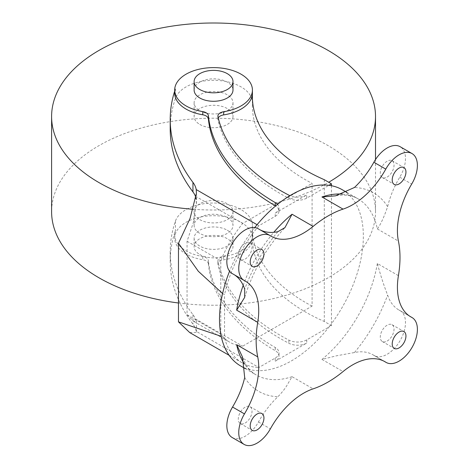 <?xml version="1.0" encoding="UTF-8"?>
<svg xmlns="http://www.w3.org/2000/svg" width="469" height="469" viewBox="0 0 469 469"><rect width="100%" height="100%" fill="white"/><g stroke="black" fill="none" stroke-linecap="round" stroke-linejoin="round"><path stroke-width="0.35" stroke-dasharray="2.35 1.76" d="M193.486 209.285A161.957 93.501 0 0 0 328.705 182.253M178.478 302.997A161.957 93.501 0 0 0 375.511 211.712A161.957 93.501 0 0 0 328.077 145.595A161.957 93.501 0 0 0 151.581 125.329A161.957 93.501 0 0 0 51.602 211.712M227.295 230.226A19.434 11.221 180 0 1 232.987 238.158A19.434 11.221 180 0 1 220.993 248.529A19.434 11.221 180 0 1 199.812 246.096A19.434 11.221 180 0 1 194.119 238.158A19.434 11.221 180 0 1 206.12 227.793A19.434 11.221 180 0 1 227.295 230.226M199.812 254.556A19.434 11.221 0 0 0 220.993 256.989A19.434 11.221 0 0 0 232.987 246.624A19.434 11.221 0 0 0 227.295 238.692A19.434 11.221 0 0 0 206.12 236.259A19.434 11.221 0 0 0 194.119 246.624A19.434 11.221 0 0 0 199.812 254.556M194.119 90.054A19.434 11.221 180 0 1 206.12 79.689A19.434 11.221 180 0 1 227.295 82.122A19.434 11.221 180 0 1 232.987 90.054M199.812 110.684A19.434 11.221 0 0 0 220.993 113.117A19.434 11.221 0 0 0 232.987 102.752A19.434 11.221 0 0 0 227.295 94.814A19.434 11.221 0 0 0 206.12 92.387A19.434 11.221 0 0 0 194.119 102.752A19.434 11.221 0 0 0 199.812 110.684M199.812 124.437A19.434 11.221 0 0 0 220.993 126.87A19.434 11.221 0 0 0 232.987 116.505A19.434 11.221 0 0 0 227.295 108.568A19.434 11.221 0 0 0 206.12 106.135A19.434 11.221 0 0 0 194.119 116.505A19.434 11.221 0 0 0 199.812 124.437M208.371 263.777A7.774 4.491 0 0 0 206.108 260.858A7.774 4.491 0 0 0 202.766 259.72A38.868 22.442 0 0 1 186.07 254.028A38.868 22.442 0 0 1 174.685 238.158A38.868 22.442 0 0 1 198.68 217.428A38.868 22.442 0 0 1 241.043 222.294A38.868 22.442 0 0 1 252.422 238.158A38.868 22.442 0 0 1 223.66 259.832A7.774 4.491 0 0 0 217.909 264.164A7.774 4.491 0 0 0 217.968 264.721A220.26 127.163 0 0 0 288.916 343.29A12.956 7.481 0 0 0 306.761 343.032L275.203 361.247A12.956 7.481 0 0 0 278.996 355.959A12.956 7.481 0 0 0 275.262 350.706A233.216 134.644 180 0 1 208.371 263.777L208.371 260.6A7.774 4.491 0 0 0 206.108 257.686A7.774 4.491 0 0 0 202.766 256.543A38.868 22.442 180 0 1 186.07 250.856A38.868 22.442 180 0 1 174.685 234.987A38.868 22.442 180 0 1 175.435 230.607A272.084 157.086 180 0 0 170.206 261.256A272.084 157.086 180 0 0 192.952 324.138A41.471 23.942 0 0 1 196.212 331.319L258.876 367.503L275.203 358.076A12.956 7.481 0 0 0 278.996 352.788A12.956 7.481 0 0 0 275.262 347.529A233.216 134.644 180 0 1 208.371 260.6M218.255 117.901A7.774 4.491 0 0 0 217.909 119.232A7.774 4.491 0 0 0 217.968 119.788A220.26 127.163 0 0 0 280.767 193.89A220.26 127.163 0 0 0 288.916 198.364A12.956 7.481 0 0 0 306.761 198.1L328.904 185.314M387.165 177.065A9.72 5.61 120 0 0 393.514 168.506A9.72 5.61 120 0 0 392.025 160.715A9.72 5.61 120 0 0 387.165 161.195A9.72 5.61 120 0 0 380.816 169.76A9.72 5.61 120 0 0 382.305 177.546A9.72 5.61 120 0 0 387.165 177.065M245.164 423.026A9.72 5.61 120 0 0 251.513 414.461A9.72 5.61 120 0 0 250.024 406.676A9.72 5.61 120 0 0 245.164 407.156A9.72 5.61 120 0 0 238.815 415.716A9.72 5.61 120 0 0 240.304 423.507A9.72 5.61 120 0 0 245.164 423.026M387.165 341.039A9.72 5.61 120 0 0 393.514 332.474A9.72 5.61 120 0 0 392.025 324.689A9.72 5.61 120 0 0 387.165 325.169A9.72 5.61 120 0 0 380.816 333.735A9.72 5.61 120 0 0 382.305 341.52A9.72 5.61 120 0 0 387.165 341.039M245.164 259.052A9.72 5.61 120 0 0 251.513 250.487A9.72 5.61 120 0 0 250.024 242.702A9.72 5.61 120 0 0 245.164 243.182A9.72 5.61 120 0 0 238.815 251.747A9.72 5.61 120 0 0 240.304 259.533A9.72 5.61 120 0 0 245.164 259.052M260.301 229.939A64.781 37.403 -60 0 1 259.287 229.388A64.781 37.403 -60 0 1 258.454 228.878A25.912 14.961 120 0 0 258.12 228.679M232.208 437.53A25.912 14.961 120 0 0 258.454 421.983A64.781 37.403 -60 0 1 277.877 396.745C282.361 392.125 285.639 387.892 287.72 384.035L292.046 376.683L313.116 388.854M377.346 263.484A101.709 58.719 -60 0 1 321.963 359.412L336.695 355.76L354.453 352.536A64.781 37.403 -60 0 1 373.043 354.834A64.781 37.403 -60 0 1 373.875 355.344A25.912 14.961 120 0 0 374.209 355.543A25.912 14.961 120 0 0 400.121 340.588A25.912 14.961 120 0 0 400.121 310.666A25.912 14.961 120 0 0 399.781 310.478A64.781 37.403 -60 0 1 398.926 310.009A64.781 37.403 -60 0 1 387.634 295.054C384.082 286.178 380.652 275.655 377.346 263.484L398.421 275.649M254.767 227.553A101.709 58.719 120 0 0 229.558 271.217M240.574 365.914A101.709 58.719 120 0 0 291.431 360.872A101.709 58.719 120 0 0 328.904 327.069L331.454 325.597L324.296 321.464A181.392 104.722 0 0 1 252.363 237.959A181.392 104.722 0 0 1 252.416 235.508A38.868 22.442 180 0 1 223.66 256.654A7.774 4.491 0 0 0 217.909 260.993A7.774 4.491 0 0 0 217.968 261.55A220.26 127.163 0 0 0 288.916 340.119A12.956 7.481 0 0 0 306.761 339.855L328.904 327.069A101.709 58.719 120 0 0 331.454 323.716L331.454 325.597M342.511 194.107A101.709 58.719 -60 0 1 357.859 198.739A101.709 58.719 -60 0 1 377.346 228.936C380.652 224.44 384.082 217.012 387.634 206.641A64.781 37.403 -60 0 1 399.781 177.194A25.912 14.961 120 0 0 400.121 146.691M170.206 129.022A272.084 157.086 180 0 1 175.435 98.373A38.868 22.442 180 0 1 202.274 81.278A38.868 22.442 180 0 1 241.043 86.882A38.868 22.442 180 0 1 252.422 102.752A38.868 22.442 180 0 1 252.416 103.274A181.392 104.722 0 0 0 252.363 105.718A181.392 104.722 0 0 0 312.084 183.391L312.084 306.105L242.678 346.175A86.595 49.995 -60 0 1 229.81 342.247A86.595 49.995 -60 0 1 220.782 334.186L220.782 260.735A86.595 49.995 -60 0 1 242.678 223.461L312.084 183.391M174.685 93.231A38.868 22.442 180 0 1 175.435 88.852A272.084 157.086 0 0 0 174.685 91.103M312.084 306.105A181.392 104.722 180 0 1 252.363 228.438A181.392 104.722 180 0 1 252.416 225.988A38.868 22.442 0 0 0 252.422 225.466A38.868 22.442 0 0 0 241.043 209.596A38.868 22.442 0 0 0 202.274 203.992A38.868 22.442 0 0 0 175.435 221.087A272.084 157.086 0 0 0 170.206 251.736A272.084 157.086 0 0 0 192.952 314.617A41.471 23.942 180 0 1 195.38 318.873L242.678 346.175M199.812 219.644A19.434 11.221 0 0 0 220.993 222.077A19.434 11.221 0 0 0 232.987 211.712A19.434 11.221 0 0 0 227.295 203.781A19.434 11.221 0 0 0 206.12 201.348A19.434 11.221 0 0 0 194.119 211.712A19.434 11.221 0 0 0 199.812 219.644M227.295 217.534A19.434 11.221 180 0 1 232.987 225.466A19.434 11.221 180 0 1 220.993 235.831A19.434 11.221 180 0 1 199.812 233.398A19.434 11.221 180 0 1 194.119 225.466A19.434 11.221 180 0 1 206.12 215.101A19.434 11.221 180 0 1 227.295 217.534M257.076 224.704L258.876 225.741L275.203 216.32L275.203 213.143A12.956 7.481 0 0 0 278.996 207.855A12.956 7.481 0 0 0 277.519 204.384M275.203 213.143L306.761 194.928A12.956 7.481 0 0 1 289.936 195.667M195.38 196.153L242.678 223.461M195.38 318.873L196.423 321.242L193.685 321.394L187.061 314.722L187.061 241.271L193.31 222.722L196.423 204.449L195.989 198.932M189.757 332.591L196.423 332.462L196.212 331.319M324.296 179.703L324.296 321.464M222.587 293.541L224.551 294.702L224.551 338.178L221.21 336.314M331.454 185.724L331.454 323.716A101.709 58.719 120 0 0 342.282 189.746M232.208 273.556A25.912 14.961 120 0 0 232.548 273.744A64.781 37.403 -60 0 1 233.404 274.213A64.781 37.403 -60 0 1 234.389 274.816M258.876 225.741A98.255 56.731 120 0 0 224.551 294.702M224.551 338.178A98.255 56.731 120 0 0 242.297 362.924A98.255 56.731 120 0 0 258.876 367.503M275.203 216.32A12.956 7.481 0 0 0 278.996 211.032A12.956 7.481 0 0 0 275.584 205.973M187.061 314.722L220.782 334.186M187.061 241.271L220.782 260.735M288.916 198.364L288.916 195.186M258.454 228.878L270.361 235.755M258.454 421.983L270.361 428.859M321.963 359.412L343.032 371.577M292.046 376.683A101.709 58.719 -60 0 1 256.15 374.901A101.709 58.719 -60 0 1 244.46 363.932M243.2 285.345A101.709 58.719 -60 0 1 273.82 232.302M399.781 177.194L411.688 184.071M175.435 88.852L175.435 98.373M202.766 256.543L202.766 259.72M175.435 221.087L175.435 230.607M192.952 314.617L192.952 324.138M252.416 225.988L252.416 235.508M252.416 98.642L252.416 103.274M223.66 256.654L223.66 259.832M277.877 231.686A114.665 66.199 120 0 0 244.695 289.168M244.695 377.586A114.665 66.199 120 0 0 277.877 396.745M354.453 352.536A114.665 66.199 120 0 0 387.634 295.054M377.346 228.936L398.421 241.101M399.781 310.478L410 316.376M373.875 355.344L384.093 361.241M232.548 273.744L244.46 280.62M387.634 206.641A114.665 66.199 120 0 0 354.453 187.477M275.203 358.076L275.203 361.247M306.761 339.855L306.761 343.032M306.761 198.1L306.761 194.928M217.968 119.788L217.968 116.617M217.968 261.55L217.968 264.721M288.916 340.119L288.916 343.29M275.262 347.529L275.262 350.706M375.511 159.536L375.511 211.712M232.987 238.158L232.987 246.624M232.987 102.752L232.987 116.505M392.025 160.715L403.932 167.591M250.024 406.676L261.931 413.552M392.025 324.689L403.932 331.565M250.024 242.702L261.931 249.578M245.181 368.57L256.15 374.901C250.335 371.724 245.785 365.779 242.491 357.067M174.685 234.987L174.685 238.158M232.987 211.712L232.987 225.466M194.119 211.712L194.119 225.466M196.423 193.351L196.423 204.449M196.423 321.242L196.423 332.462M170.206 251.736L170.206 261.256M252.363 96.198L252.363 105.718M252.363 228.438L252.363 237.959M252.422 225.466L252.422 238.158M252.422 98.895L252.422 102.752M346.89 192.407L357.859 198.739C352.196 195.297 344.768 194.324 335.587 195.831M398.926 310.009L410.832 316.886M374.209 355.543L383.935 361.159M400.121 310.666L409.853 316.282M373.043 354.834L384.949 361.71M233.404 274.213L245.316 281.089M259.287 229.388L271.199 236.265M240.304 259.533L252.216 266.41M382.305 341.52L394.218 348.397M240.304 423.507L252.216 430.384M382.305 177.546L394.218 184.423M217.909 119.232L217.909 116.06M278.996 211.032L278.996 207.855M217.909 260.993L217.909 264.164M278.996 352.788L278.996 355.959M229.165 355.338L242.297 362.924M193.685 321.394L229.81 342.247M194.119 102.752L194.119 116.505M194.119 238.158L194.119 246.624M244.689 297.358C252.879 271.076 266.304 247.82 284.97 227.582"/><path stroke-width="0.7" d="M328.705 182.253A161.957 93.501 0 0 0 375.511 116.505A161.957 93.501 0 0 0 328.077 50.388A161.957 93.501 0 0 0 151.581 30.116A161.957 93.501 0 0 0 51.602 116.505A161.957 93.501 0 0 0 99.035 182.623A161.957 93.501 0 0 0 193.486 209.285M51.602 116.505L51.602 211.712A161.957 93.501 0 0 0 99.035 277.83A161.957 93.501 0 0 0 178.478 302.997M199.812 89.526A19.434 11.221 0 0 0 220.993 91.959A19.434 11.221 0 0 0 232.987 81.594A19.434 11.221 0 0 0 227.295 73.656A19.434 11.221 0 0 0 206.12 71.229A19.434 11.221 0 0 0 194.119 81.594A19.434 11.221 0 0 0 199.812 89.526M232.987 81.594L232.987 90.054A19.434 11.221 180 0 1 220.993 100.425A19.434 11.221 180 0 1 199.812 97.992A19.434 11.221 180 0 1 194.119 90.054L194.119 81.594M331.454 183.842L331.454 185.724A101.709 58.719 120 0 0 328.904 185.314L331.454 183.842L324.296 179.703A181.392 104.722 180 0 1 252.363 96.198A181.392 104.722 180 0 1 252.416 93.753A38.868 22.442 180 0 1 223.66 114.899L223.66 111.728A7.774 4.491 0 0 0 217.909 116.06A7.774 4.491 0 0 0 217.968 116.617A220.26 127.163 0 0 0 280.767 190.719A220.26 127.163 0 0 0 288.916 195.186A12.956 7.481 0 0 0 289.936 195.667M399.078 183.942A9.72 5.61 120 0 0 405.427 175.377A9.72 5.61 120 0 0 403.932 167.591A9.72 5.61 120 0 0 399.078 168.072A9.72 5.61 120 0 0 392.729 176.637A9.72 5.61 120 0 0 394.218 184.423A9.72 5.61 120 0 0 399.078 183.942M257.071 429.903A9.72 5.61 120 0 0 263.42 421.338A9.72 5.61 120 0 0 261.931 413.552A9.72 5.61 120 0 0 257.071 414.033A9.72 5.61 120 0 0 250.722 422.592A9.72 5.61 120 0 0 252.216 430.384A9.72 5.61 120 0 0 257.071 429.903M399.078 347.916A9.72 5.61 120 0 0 405.427 339.351A9.72 5.61 120 0 0 403.932 331.565A9.72 5.61 120 0 0 399.078 332.046A9.72 5.61 120 0 0 392.729 340.611A9.72 5.61 120 0 0 394.218 348.397A9.72 5.61 120 0 0 399.078 347.916M257.071 265.929A9.72 5.61 120 0 0 263.42 257.364A9.72 5.61 120 0 0 261.931 249.578A9.72 5.61 120 0 0 257.071 250.059A9.72 5.61 120 0 0 250.722 258.624A9.72 5.61 120 0 0 252.216 266.41A9.72 5.61 120 0 0 257.071 265.929M270.027 235.549L258.12 228.679A25.912 14.961 120 0 0 245.164 229.957A25.912 14.961 120 0 0 228.233 252.797A25.912 14.961 120 0 0 232.208 273.556L244.115 280.433A25.912 14.961 120 0 0 244.46 280.62A64.781 37.403 -60 0 1 245.316 281.089A64.781 37.403 -60 0 1 257.727 322.326A101.709 58.719 120 0 0 257.727 356.874A64.781 37.403 -60 0 1 244.46 413.904A25.912 14.961 120 0 0 244.115 444.407A25.912 14.961 120 0 0 270.361 428.859A64.781 37.403 -60 0 1 303.59 393.198A64.781 37.403 -60 0 1 313.116 388.854A101.709 58.719 120 0 0 328.077 382.03A101.709 58.719 120 0 0 343.032 371.577A64.781 37.403 -60 0 1 352.559 364.923A64.781 37.403 -60 0 1 384.949 361.71A64.781 37.403 -60 0 1 385.788 362.22A25.912 14.961 120 0 0 386.122 362.42A25.912 14.961 120 0 0 412.034 347.459A25.912 14.961 120 0 0 412.034 317.542A25.912 14.961 120 0 0 411.688 317.355A64.781 37.403 -60 0 1 410.832 316.886A64.781 37.403 -60 0 1 398.421 275.649A101.709 58.719 120 0 0 398.421 241.101A64.781 37.403 -60 0 1 411.688 184.071A25.912 14.961 120 0 0 412.034 153.568A25.912 14.961 120 0 0 399.078 154.852A25.912 14.961 120 0 0 385.788 169.116A64.781 37.403 -60 0 1 343.032 209.121A101.709 58.719 120 0 0 328.077 215.945A101.709 58.719 120 0 0 313.116 226.398A64.781 37.403 -60 0 1 271.199 236.265A64.781 37.403 -60 0 1 270.361 235.755A25.912 14.961 120 0 0 270.027 235.549A25.912 14.961 120 0 0 257.071 236.833A25.912 14.961 120 0 0 240.146 259.668A25.912 14.961 120 0 0 244.115 280.433M328.904 185.314A101.709 58.719 120 0 0 291.431 194.787A101.709 58.719 120 0 0 254.767 227.553M229.558 271.217A101.709 58.719 120 0 0 240.574 365.914L245.181 368.57M412.034 153.568L400.121 146.691A25.912 14.961 120 0 0 387.165 147.975A25.912 14.961 120 0 0 373.875 162.239A64.781 37.403 -60 0 1 354.453 187.477L335.587 195.831L321.963 196.957L343.032 209.121M223.66 111.728A38.868 22.442 0 0 0 252.422 90.054A38.868 22.442 0 0 0 241.043 74.19A38.868 22.442 0 0 0 198.68 69.324A38.868 22.442 0 0 0 174.685 90.054A38.868 22.442 0 0 0 186.07 105.924A38.868 22.442 0 0 0 202.766 111.616A7.774 4.491 0 0 1 208.371 115.673A233.216 134.644 180 0 0 275.262 202.602A12.956 7.481 0 0 1 277.519 204.384M275.584 205.973A12.956 7.481 0 0 0 275.262 205.774A233.216 134.644 180 0 1 208.371 118.845A7.774 4.491 0 0 0 202.766 114.788A38.868 22.442 180 0 1 186.07 109.095A38.868 22.442 180 0 1 174.685 93.231L174.685 90.054M195.989 198.932L195.38 196.153A41.471 23.942 0 0 0 192.952 191.903A272.084 157.086 180 0 1 170.206 129.022L170.206 119.501A272.084 157.086 0 0 0 192.952 182.382A41.471 23.942 180 0 1 196.212 189.564L196.423 193.222L190.103 218.308L178.478 243.259L178.478 321.863L189.757 332.591L229.165 355.338M174.685 91.103A272.084 157.086 0 0 0 170.206 119.501M178.478 243.259L198.305 271.258L222.587 293.541M221.21 336.314L178.478 321.863M346.89 192.407L342.282 189.746A101.709 58.719 120 0 0 331.454 185.724M273.82 232.302A101.709 58.719 -60 0 1 292.046 214.227L284.97 227.582L277.877 231.686A64.781 37.403 -60 0 1 260.301 229.939M234.389 274.816A64.781 37.403 -60 0 1 244.695 289.168L244.689 297.358L236.657 310.161L257.727 322.326M244.46 363.932A101.709 58.719 -60 0 1 236.657 344.709L242.496 357.067L244.695 377.586A64.781 37.403 -60 0 1 232.548 407.028A25.912 14.961 120 0 0 232.208 437.53L244.115 444.407M223.66 114.899A7.774 4.491 0 0 0 218.255 117.901M196.212 189.564L257.076 224.704M236.657 344.709L257.727 356.874M236.657 310.161A101.709 58.719 -60 0 1 243.2 285.345M292.046 214.227L313.116 226.398M202.766 114.788L202.766 111.616M192.952 182.382L192.952 191.903M252.416 93.753L252.416 98.642M373.875 162.239L385.788 169.116M321.963 196.957A101.709 58.719 -60 0 1 342.511 194.107M410 316.376L411.688 317.355M384.093 361.241L385.788 362.22M232.548 407.028L244.46 413.904M208.371 118.845L208.371 115.673M275.262 205.774L275.262 202.602M375.511 116.505L375.511 159.536M252.422 90.054L252.422 98.895M383.935 361.159L386.122 362.42M409.853 316.282L412.034 317.542"/></g></svg>
